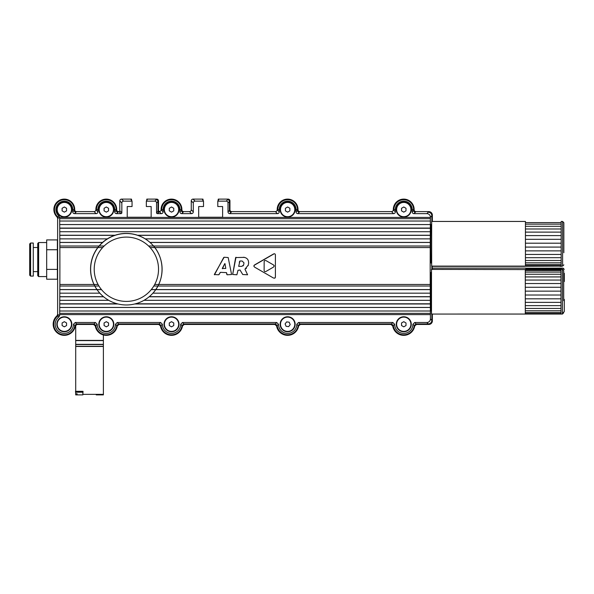 <?xml version="1.0" encoding="UTF-8"?>
<svg xmlns="http://www.w3.org/2000/svg" width="594" height="594" viewBox="0 0 594 594"><rect width="100%" height="100%" fill="white"/><g stroke="black" fill="none" stroke-linecap="round" stroke-linejoin="round"><path stroke-width="0.89" d="M62.103 325.549L62.103 322.965L64.338 321.681L66.573 322.965L66.573 325.549L64.338 326.834L62.103 325.549M71.48 324.257A7.143 7.143 0 0 1 64.338 331.4A7.143 7.143 0 0 1 57.195 324.257A7.143 7.143 0 0 1 64.338 317.114A7.143 7.143 0 0 1 71.48 324.257M169.29 210.855L169.29 208.279L171.525 206.987L173.76 208.279L173.76 210.855L171.525 212.147L169.29 210.855M178.675 209.563A7.143 7.143 0 0 1 171.525 216.713A7.143 7.143 0 0 1 164.382 209.563A7.143 7.143 0 0 1 171.525 202.42A7.143 7.143 0 0 1 178.675 209.563M285.417 210.855L285.417 208.279L287.644 206.987L289.879 208.279L289.879 210.855L287.644 212.147L285.417 210.855M294.795 209.563A7.143 7.143 0 0 1 287.644 216.713A7.143 7.143 0 0 1 280.502 209.563A7.143 7.143 0 0 1 287.644 202.42A7.143 7.143 0 0 1 294.795 209.563M169.29 325.549L169.29 322.965L171.525 321.681L173.76 322.965L173.76 325.549L171.525 326.834L169.29 325.549M178.675 324.257A7.143 7.143 0 0 1 171.525 331.4A7.143 7.143 0 0 1 164.382 324.257A7.143 7.143 0 0 1 171.525 317.114A7.143 7.143 0 0 1 178.675 324.257M401.537 325.549L401.537 322.965L403.772 321.681L405.999 322.965L405.999 325.549L403.772 326.834L401.537 325.549M410.914 324.257A7.143 7.143 0 0 1 403.772 331.4A7.143 7.143 0 0 1 396.621 324.257A7.143 7.143 0 0 1 403.772 317.114A7.143 7.143 0 0 1 410.914 324.257M58.242 218.065L57.633 218.325L57.633 314.449L58.242 314.753L57.588 316.105L58.242 314.753L59.667 315.444L59.667 314.612A142.879 3.742 -90 0 0 59.682 313.35L59.86 284.474A142.864 3.742 -90 0 0 59.86 247.564L59.682 218.689A142.879 3.742 -90 0 0 59.667 217.426L58.242 218.124L57.663 216.81L59.014 216.09L59.667 217.471M158.695 284.474L430.219 284.474A142.864 3.742 -90 0 1 430.219 247.564L430.398 218.689A142.879 3.742 -90 0 1 430.412 217.426L430.412 217.218A3.579 3.571 135 0 0 426.841 213.647L413.973 213.647A1.789 1.789 -45 0 1 412.191 211.865L412.191 209.563A8.42 8.42 0 0 0 403.772 201.143A8.42 8.42 0 0 0 395.344 209.563L395.344 211.865A1.789 1.789 -135 0 1 393.562 213.647L297.854 213.647A1.789 1.789 -45 0 1 296.072 211.865L296.072 209.563A8.42 8.42 0 0 0 287.644 201.143A8.42 8.42 0 0 0 279.225 209.563L279.225 211.865A1.789 1.789 -135 0 1 277.443 213.647L229.789 213.647A1.789 1.789 -45 0 1 228.007 211.865L228.007 202.925A1.789 1.789 135 0 0 226.217 201.143L217.79 201.143L217.79 206.534L222.616 206.534L222.616 217.241L198.686 217.241L198.686 206.534L203.512 206.534L203.512 201.143L195.084 201.143A1.789 1.789 45 0 0 193.295 202.925L193.295 211.865A1.789 1.789 -135 0 1 191.513 213.647L181.734 213.647A1.789 1.789 -45 0 1 179.945 211.865L179.945 209.563A8.42 8.42 0 0 0 171.525 201.143A8.42 8.42 0 0 0 163.105 209.563L163.105 211.865A1.789 1.789 -135 0 1 161.316 213.647L157.44 213.647A0.891 0.891 135 0 1 156.549 212.756L156.549 202.925A1.789 1.789 135 0 0 154.759 201.143L146.332 201.143L146.332 206.534L151.158 206.534L151.158 217.241L127.227 217.241L127.227 206.534L132.046 206.534L132.046 201.143L123.619 201.143A1.789 1.789 45 0 0 121.837 202.925L121.837 212.756A0.891 0.891 45 0 1 120.946 213.647L116.528 213.647A1.789 1.789 -45 0 1 114.739 211.865L114.739 209.563A8.42 8.42 0 0 0 106.319 201.143A8.42 8.42 0 0 0 97.899 209.563L97.899 211.865A1.789 1.789 -135 0 1 96.109 213.647L74.547 213.647A1.789 1.789 -45 0 1 72.758 211.865L72.758 209.563A8.42 8.42 0 0 0 60.729 201.953A8.42 8.42 0 0 0 59.014 216.09M226.5 272.624L220.523 272.334L218.651 274.792L214.308 274.532L224.131 257.247L228.193 257.544L231.578 274.502L227.16 274.792L226.5 272.624L226.819 274.502M273.492 278.037L254.596 267.129L253.809 266.127L254.596 264.909L273.492 254.002C274.688 253.504 275.326 253.876 275.408 255.108L275.408 276.93L274.814 278.185L273.492 278.037L254.596 267.129M235.996 257.247L232.662 274.48L235.632 257.558L244.572 257.38M248.663 262.541L248.589 263.38C248.782 259.734 247.052 257.692 243.406 257.254M248.589 263.38L248.299 265.021L244.958 269.193L247.594 274.784L242.731 274.517L240.028 270.003L237.986 270.307L236.887 274.784L232.662 274.48M254.039 265.377L274.205 253.749M264.122 270.285C264.204 271.517 264.842 271.889 266.045 271.399L273.44 267.129L274.235 266.015L273.537 264.961L266.045 260.64L264.783 260.454L264.159 261.338L264.122 270.322M265.377 271.644L266.045 271.399M243.622 264.991L241.825 266.35L238.677 266.357L239.924 261.011L242.137 261.018L243.978 262.86L243.666 264.82L243.978 262.86M239.538 261.457L239.337 262.607M237.986 270.307L236.887 274.784M242.731 274.517L240.028 270.003M248.299 265.021L248.158 265.644M246.406 268.31L245.961 268.651M243.065 265.882L243.54 265.228M57.388 249.74L57.388 239.917L46.674 239.917L46.674 279.217L57.388 279.217L57.388 249.74L46.674 249.74M29.7 271.176L29.7 247.958M29.7 243.934L29.7 275.2L30.591 276.091L30.591 243.043L29.7 243.934M38.632 276.581L38.632 242.545L37.741 243.443L37.741 275.69L38.632 276.581L46.674 276.581M30.591 243.043L33.271 243.043L33.271 276.091L30.591 276.091M57.388 269.394L46.674 269.394M525.89 269.401L525.89 268.117L432.365 268.117L432.172 269.394L432.284 266.112M564.3 273.285L564.3 281.519M59.667 315.444L58.94 316.884L57.017 315.8L57.633 314.449L57.017 315.8A11.13 11.13 0 0 0 58.888 333.947A11.13 11.13 0 0 0 75.29 325.958L77.049 324.45L93.518 324.45L95.285 325.958A11.13 11.13 0 0 0 117.27 325.958L119.038 324.45L158.724 324.45L160.491 325.958A11.13 11.13 0 0 0 182.477 325.958L184.244 324.45L274.851 324.45L276.611 325.958A11.13 11.13 0 0 0 298.596 325.958L300.364 324.45L390.971 324.45L392.731 325.958A11.13 11.13 0 0 0 414.716 325.958L416.483 324.45L428.794 324.45A3.579 3.571 -135 0 0 432.365 320.879L432.365 314.055M57.715 315.993L58.071 315.488M157.974 211.241L158.442 210.773A324.643 8.502 90 0 0 158.494 210.714L159.496 211.598A163.521 12.778 -89.9 0 1 159.333 211.664L158.784 212.221M158.494 210.714L158.494 200.891A1.789 1.789 135 0 0 156.712 199.109L146.829 199.109L146.644 200.675M131.734 200.675L131.467 199.109L121.584 199.109A1.789 1.789 45 0 0 119.802 200.891L119.802 210.722L121.837 212.756M203.289 200.817L202.925 199.109L193.043 199.109L195.084 201.143M226.217 201.143L228.17 199.109L218.288 199.109L218.013 200.817M561.62 268.191L525.89 268.191M563.053 269.55L563.053 268.117L525.89 268.221M561.62 268.221L561.62 268.933L525.89 268.933M561.62 268.933L561.62 269.394M564.3 299.383L564.3 311.531L563.053 312.778L564.3 311.531M432.365 221.451L432.365 215.184A3.579 3.571 135 0 0 428.794 211.613L415.926 211.613L415.317 212.221M524.398 266.335L432.365 266.335L524.398 266.112M560.127 266.105L524.398 266.275M560.127 266.275L561.56 266.112M72.758 211.865L74.183 210.439L74.183 209.563A9.846 9.846 0 0 0 64.315 199.718A9.846 9.846 0 0 0 57.663 216.81M64.315 199.718A9.808 9.808 0 0 0 54.492 209.541M114.739 211.865L116.172 210.439L116.172 209.563A9.846 9.846 0 0 0 106.296 199.718A9.846 9.846 0 0 0 96.473 209.563L95.864 209.831L97.899 211.865M106.296 199.718A9.808 9.808 0 0 0 96.473 209.526M146.332 201.143L147.238 199.784M179.945 211.865L181.378 210.439L181.378 209.563A9.846 9.846 0 0 0 171.503 199.718A9.846 9.846 0 0 0 161.679 209.563L161.071 209.831L163.105 211.865M171.503 199.718A9.808 9.808 0 0 0 161.679 209.526M217.79 201.143L218.696 199.784M296.072 211.865L297.497 210.439L297.497 209.563A9.846 9.846 0 0 0 287.63 199.718A9.846 9.846 0 0 0 277.799 209.563L277.19 209.831L279.225 211.865M287.63 199.718A9.808 9.808 0 0 0 277.799 209.526M412.191 211.865L413.617 210.439L413.617 209.563A9.846 9.846 0 0 0 403.749 199.718A9.846 9.846 0 0 0 393.919 209.563L393.31 209.831L395.344 211.865M403.749 199.718A9.808 9.808 0 0 0 393.919 209.526M53.772 324.235A10.521 10.521 0 0 1 57.588 316.105A10.566 10.566 0 0 0 63.707 334.801A10.566 10.566 0 0 0 74.829 325.497L73.478 324.279L75.26 322.497L95.396 322.497L97.186 324.279A9.14 9.14 0 0 0 106.319 333.397A9.14 9.14 0 0 0 115.459 324.279L117.241 322.497L160.603 322.497L162.392 324.279A9.14 9.14 0 0 0 171.525 333.397A9.14 9.14 0 0 0 180.665 324.279L182.447 322.497L276.722 322.497L278.512 324.279A9.14 9.14 0 0 0 287.644 333.397A9.14 9.14 0 0 0 296.785 324.279L298.567 322.497L392.842 322.497L394.631 324.279A9.14 9.14 0 0 0 403.772 333.397A9.14 9.14 0 0 0 412.904 324.279L414.694 322.497L426.841 322.497A3.579 3.571 45 0 0 430.412 318.926L430.412 314.612A142.879 3.742 -90 0 1 430.398 313.35L430.219 284.474M229.433 210.35L229.952 209.831A1.789 1.789 -45 0 0 231.742 211.613L231.133 212.221M96.109 213.647L94.075 211.613A1.789 1.789 -135 0 0 95.864 209.831M181.378 210.35L181.898 209.526A10.417 10.417 0 0 0 171.48 199.109A10.417 10.417 0 0 0 161.071 209.526M181.898 209.831A1.789 1.789 -45 0 0 183.687 211.613L183.078 212.221M116.172 210.35L116.691 209.526A10.417 10.417 0 0 0 106.274 199.109A10.417 10.417 0 0 0 95.864 209.526M94.075 211.613L76.5 211.613L75.891 212.221M57.633 218.325L57.083 217.04L57.663 216.743M413.617 210.35L414.144 209.526A10.417 10.417 0 0 0 403.727 199.109A10.417 10.417 0 0 0 393.31 209.526M277.443 213.647L275.401 211.613L231.742 211.613M193.295 202.925L191.261 200.891L191.261 209.831L193.295 211.865M191.513 213.647L189.471 211.613L183.687 211.613M74.183 210.35L74.71 209.526A10.417 10.417 0 0 0 60.209 199.94A10.417 10.417 0 0 0 57.083 217.04M275.401 211.613A1.789 1.789 -135 0 0 277.19 209.831M297.497 210.35L298.017 209.831A1.789 1.789 -45 0 0 299.807 211.613L299.198 212.221M120.946 213.647L118.911 211.613A0.891 0.891 -135 0 0 119.802 210.722M74.71 209.831A1.789 1.789 -45 0 0 76.5 211.613M118.911 211.613L117.872 212.221M393.562 213.647L391.528 211.613L299.807 211.613M228.17 199.109A1.789 1.789 135 0 1 229.952 200.891L229.433 201.418M158.442 210.773A0.891 0.891 -135 0 0 159.333 211.664A163.521 12.778 -89.9 0 0 159.496 211.598A1.789 1.789 -135 0 0 161.071 209.831M391.528 211.613A1.789 1.789 -135 0 0 393.31 209.831M229.952 209.831L229.952 200.891M191.261 200.891A1.789 1.789 45 0 1 193.043 199.109M189.471 211.613A1.789 1.789 -135 0 0 191.261 209.831M116.691 209.831A1.789 1.789 -45 0 0 118.481 211.613M298.017 209.831L298.017 209.526A10.417 10.417 0 0 0 287.607 199.109A10.417 10.417 0 0 0 277.19 209.526M414.144 209.831A1.789 1.789 -45 0 0 415.926 211.613M218.696 199.718L218.288 199.109M393.273 325.423L392.731 325.958M390.971 324.45L391.424 323.923M414.716 325.958L414.181 325.423M161.033 325.423L160.491 325.958M182.477 325.958L181.935 325.423M95.827 325.423L95.285 325.958M93.518 324.45L93.978 323.923M414.694 322.497L416.483 324.45M75.26 322.497L77.049 324.45M75.29 325.958L74.747 325.423M158.724 324.45L159.185 323.923M117.241 322.497L119.038 324.45M298.567 322.497L300.364 324.45M298.596 325.958L298.054 325.423M277.153 325.423L276.611 325.958M183.784 323.923L184.244 324.45M147.238 199.718L146.829 199.109M202.925 199.109L202.524 199.718L203.512 201.143M117.27 325.958L116.728 325.423M274.851 324.45L275.304 323.923M131.467 199.109L131.059 199.718L132.046 201.143M413.617 210.439A1.789 1.789 135 0 0 415.406 212.221L413.973 213.647M297.497 210.439A1.789 1.789 135 0 0 299.279 212.221L297.854 213.647M227.643 199.718A1.789 1.789 -45 0 1 229.433 201.5L228.007 202.925M228.007 211.865L229.433 210.439L229.433 201.5M229.433 210.439A1.789 1.789 135 0 0 231.214 212.221L229.789 213.647M181.378 210.439A1.789 1.789 135 0 0 183.16 212.221L181.734 213.647M154.759 201.143L156.712 199.109M156.185 199.718A1.789 1.789 -45 0 1 157.974 201.5L156.549 202.925M156.549 212.756L157.974 211.33L157.974 201.5M157.974 211.33A0.891 0.891 135 0 0 158.865 212.221L157.44 213.647M116.172 210.439A1.789 1.789 135 0 0 117.954 212.221L116.528 213.647M74.183 210.439A1.789 1.789 135 0 0 75.973 212.221L74.547 213.647M426.841 213.647L428.794 211.613M428.267 212.221A3.579 3.571 -45 0 1 431.838 215.793L430.412 217.218M430.412 318.926L431.838 320.352L431.838 314.055M431.838 269.394L431.838 266.112M431.838 221.451L431.838 215.793M432.365 320.879L431.838 320.352A3.579 3.571 -135 0 1 428.267 323.923L426.841 322.497M394.631 324.279L393.28 325.497A10.566 10.566 0 0 0 414.256 325.497L416.03 323.923L428.267 323.923L428.794 324.45M393.28 325.497L391.505 323.923L392.842 322.497M278.512 324.279L277.16 325.497A10.566 10.566 0 0 0 298.136 325.497L299.911 323.923L391.505 323.923M277.16 325.497L275.386 323.923L276.722 322.497M182.447 322.497L183.791 323.923L275.386 323.923M183.791 323.923L182.016 325.497L180.665 324.279M162.392 324.279L161.033 325.497A10.566 10.566 0 0 0 182.016 325.497M161.033 325.497L159.259 323.923L160.603 322.497M97.186 324.279L95.827 325.497A10.566 10.566 0 0 0 116.81 325.497L118.585 323.923L159.259 323.923M95.827 325.497L94.052 323.923L95.396 322.497M74.829 325.497L76.604 323.923L94.052 323.923M224.985 263.639L225.794 268.443L222.253 268.473L224.792 263.61L222.408 268.74M152.948 293.124A35.729 35.729 135.1 0 0 151.678 244.023A35.729 35.729 135.1 0 0 101.143 243.941A35.729 35.729 135.1 0 0 101.069 294.468A35.729 35.729 135.1 0 0 152.948 293.124C165.555 279.744 164.954 256.727 151.678 244.023L151.589 243.934A35.729 35.729 -44.9 0 0 101.062 243.852A35.729 35.729 -44.9 0 0 100.98 294.386L101.069 294.468M561.018 270.545L561.018 314.048L431.496 314.055L431.496 269.394L561.018 269.639L561.018 270.545L525.289 270.545L525.289 269.639M431.496 311.018L431.14 311.018C430.494 311.947 430.494 271.495 431.14 272.431L431.496 272.431M563.699 300.653L563.699 270.649L563.699 300.653M561.018 269.639L525.289 269.401M561.018 272.097L525.289 272.097L525.289 270.545M561.018 274.25L525.289 274.25L525.289 272.097M561.018 276.923L525.289 276.923L525.289 274.25M561.018 280.056L525.289 280.056L525.289 276.923M561.018 283.538L525.289 283.538L525.289 280.056M561.018 287.273L525.289 287.273L525.289 283.538M561.018 291.142L525.289 291.142L525.289 287.273M561.018 295.025L525.289 295.025L525.289 291.142M561.018 298.812L525.289 298.812L525.289 295.025M561.018 302.376L525.289 302.376L525.289 298.812M561.018 305.628L525.289 305.628L525.289 302.376M561.018 308.449L525.289 308.449L525.289 305.628M561.018 310.766L525.289 310.766L525.289 308.449M561.018 312.503L525.289 312.503L525.289 310.766M561.018 313.602L525.289 313.602L525.289 312.503M561.018 314.048L562.444 314.055L563.699 312.8M525.289 314.055L525.289 313.602M561.167 221.696L561.167 266.105L431.652 266.112L431.652 221.451L525.438 221.451M431.652 263.075L431.162 263.075C430.516 264.011 430.516 223.552 431.162 224.487L431.652 224.487M563.847 252.717L563.847 222.705L563.847 252.717M561.167 222.602L525.438 222.602L525.438 221.696M561.167 224.153L525.438 224.153L525.438 222.602M561.167 226.307L525.438 226.307L525.438 224.153M561.167 228.987L525.438 228.987L525.438 226.307M561.167 232.113L525.438 232.113L525.438 228.987M561.167 235.595L525.438 235.595L525.438 232.113M561.167 239.33L525.438 239.33L525.438 235.595M561.167 243.198L525.438 243.198L525.438 239.33M561.167 247.082L525.438 247.082L525.438 243.198M561.167 250.868L525.438 250.868L525.438 247.082M561.167 254.44L525.438 254.44L525.438 250.868M561.167 257.685L525.438 257.685L525.438 254.44M561.167 260.506L525.438 260.506L525.438 257.685M561.167 262.823L525.438 262.823L525.438 260.506M561.167 264.56L525.438 264.56L525.438 262.823M561.167 265.667L525.438 265.667L525.438 264.56M561.167 266.105L562.6 266.112L563.847 264.865M525.438 266.112L525.438 265.667M59.756 293.169L99.829 293.169L59.779 293.161M59.667 314.612L430.412 314.612M58.94 316.884A9.14 9.14 0 0 0 60.194 332.402A9.14 9.14 0 0 0 73.478 324.279M287.644 331.764A7.507 7.507 0 0 1 280.145 324.257A7.507 7.507 0 0 1 287.644 316.751A7.507 7.507 0 0 1 295.151 324.257A7.507 7.507 0 0 1 287.644 331.764M106.319 331.764A7.507 7.507 0 0 1 98.819 324.257A7.507 7.507 0 0 1 106.319 316.751A7.507 7.507 0 0 1 113.825 324.257A7.507 7.507 0 0 1 106.319 331.764M171.525 331.764A7.507 7.507 0 0 1 164.026 324.257A7.507 7.507 0 0 1 171.525 316.751A7.507 7.507 0 0 1 179.032 324.257A7.507 7.507 0 0 1 171.525 331.764M64.338 331.764A7.507 7.507 0 0 1 56.831 324.257A7.507 7.507 0 0 1 64.338 316.751A7.507 7.507 0 0 1 71.844 324.257A7.507 7.507 0 0 1 64.338 331.764M403.772 331.764A7.507 7.507 0 0 1 396.265 324.257A7.507 7.507 0 0 1 403.772 316.751A7.507 7.507 0 0 1 411.271 324.257A7.507 7.507 0 0 1 403.772 331.764M59.667 217.426L430.412 217.426M403.772 217.07A7.507 7.507 0 0 1 396.265 209.563A7.507 7.507 0 0 1 403.772 202.064A7.507 7.507 0 0 1 411.271 209.563A7.507 7.507 0 0 1 403.772 217.07M287.644 217.07A7.507 7.507 0 0 1 280.145 209.563A7.507 7.507 0 0 1 287.644 202.064A7.507 7.507 0 0 1 295.151 209.563A7.507 7.507 0 0 1 287.644 217.07M171.525 217.07A7.507 7.507 0 0 1 164.026 209.563A7.507 7.507 0 0 1 171.525 202.064A7.507 7.507 0 0 1 179.032 209.563A7.507 7.507 0 0 1 171.525 217.07M106.319 217.07A7.507 7.507 0 0 1 98.819 209.563A7.507 7.507 0 0 1 106.319 202.064A7.507 7.507 0 0 1 113.825 209.563A7.507 7.507 0 0 1 106.319 217.07M64.338 217.07A7.507 7.507 0 0 1 56.831 209.563A7.507 7.507 0 0 1 64.338 202.064A7.507 7.507 0 0 1 71.844 209.563A7.507 7.507 0 0 1 64.338 217.07M298.136 325.497L296.785 324.279M116.81 325.497L115.459 324.279M414.256 325.497L412.904 324.279M223.693 257.506L214.464 274.792M219.089 274.532L220.092 272.594M275.408 276.93L275.237 277.754M274.116 265.555L273.44 264.909M104.084 325.549L104.084 322.965L106.319 321.681L108.553 322.965L108.553 325.549L106.319 326.834L104.084 325.549M113.469 324.257A7.143 7.143 0 0 1 106.319 331.4A7.143 7.143 0 0 1 99.176 324.257A7.143 7.143 0 0 1 106.319 317.114A7.143 7.143 0 0 1 113.469 324.257M104.084 210.855L104.084 208.279L106.319 206.987L108.553 208.279L108.553 210.855L106.319 212.147L104.084 210.855M113.469 209.563A7.143 7.143 0 0 1 106.319 216.713A7.143 7.143 0 0 1 99.176 209.563A7.143 7.143 0 0 1 106.319 202.42A7.143 7.143 0 0 1 113.469 209.563M401.537 210.855L401.537 208.279L403.772 206.987L405.999 208.279L405.999 210.855L403.772 212.147L401.537 210.855M410.914 209.563A7.143 7.143 0 0 1 403.772 216.713A7.143 7.143 0 0 1 396.621 209.563A7.143 7.143 0 0 1 403.772 202.42A7.143 7.143 0 0 1 410.914 209.563M62.103 210.855L62.103 208.279L64.338 206.987L66.573 208.279L66.573 210.855L64.338 212.147L62.103 210.855M71.48 209.563A7.143 7.143 0 0 1 64.338 216.713A7.143 7.143 0 0 1 57.195 209.563A7.143 7.143 0 0 1 64.338 202.42A7.143 7.143 0 0 1 71.48 209.563M290.206 324.569L288.662 326.626L286.1 326.321L285.09 323.945L286.635 321.889L289.196 322.193L290.206 324.569M281.927 319.973A7.143 7.143 0 0 1 291.936 318.54A7.143 7.143 0 0 1 293.362 328.541A7.143 7.143 0 0 1 283.36 329.974A7.143 7.143 0 0 1 281.927 319.973M82.848 392.211L82.848 394.891L77.153 394.891L77.153 393.822L76.396 393.822L76.396 394.891L75.705 394.891L75.705 392.211M76.396 394.891L77.153 394.891M76.396 393.822L77.153 393.822M83.026 392.211L75.52 392.211L75.52 391.32L83.026 391.32L82.848 394.357M75.705 391.32L75.705 346.473L103.393 346.473L103.393 394.357L83.026 394.357M103.393 392.211L103.393 391.32M103.393 394.357L103.393 394.891L97.698 394.891L97.698 394.357M96.941 394.357L96.941 394.891L96.243 394.891L96.243 394.357M75.705 346.295L103.393 346.295L103.393 344.513L75.705 344.513L75.705 346.295M96.941 394.891L97.698 394.891M75.705 344.334L103.393 344.334L103.393 340.585L75.705 340.585L75.705 344.334M75.705 325.067L75.705 340.407L103.393 340.407L103.393 334.964M59.86 247.564L97.817 247.564M97.973 247.564L102.636 247.564M150.119 247.564L154.752 247.564M154.774 247.564L430.219 247.564M59.86 284.474L94.001 284.474M94.045 284.474L98.047 284.474M154.707 284.474L158.568 284.474M432.365 215.184L431.838 215.711M181.378 209.526L181.898 209.526M158.494 200.891L157.967 201.418M116.172 209.526L116.691 209.526M413.617 209.526L414.144 209.526M74.183 209.526L74.71 209.526M297.497 209.526L298.017 209.526M150.297 290.741A32.158 32.158 -44.9 0 1 95.805 279.225A32.158 32.158 -44.9 0 1 133.026 237.793A32.158 32.158 -44.9 0 1 150.297 290.741M562.444 269.401L562.444 314.055M561.167 221.451L562.6 221.451L562.6 266.112M99.072 246.013L59.794 246.013L99.064 246.02M104.158 246.013L99.228 246.013L104.15 246.02M148.604 246.02L430.264 246.02L148.597 246.013M59.816 286.018L94.78 286.018L59.794 286.026M94.825 286.018L98.938 286.018L94.825 286.026M153.816 286.018L157.789 286.018L153.809 286.026M157.915 286.018L430.264 286.018L157.915 286.026M59.756 235.239L115.058 235.239M137.511 235.239L430.323 235.239M59.742 231.727L430.338 231.727L59.712 231.719M59.786 242.471L102.532 242.471M150.037 242.471L430.294 242.471M59.645 221.035L430.435 221.035M59.682 218.689L430.398 218.689M59.682 313.35L430.398 313.35M59.645 311.004L430.435 311.004M430.294 293.161L152.91 293.161L430.323 293.169M59.712 300.319L108.732 300.319M144.008 300.319L430.368 300.319L144.023 300.304M59.697 303.794L117.256 303.794M135.484 303.794L430.383 303.794M59.697 307.447L430.383 307.447M59.712 303.98L117.991 303.98M134.756 303.98L430.368 303.98M59.794 242.411L102.591 242.411M149.978 242.411L430.286 242.411M59.786 289.568L101.448 289.568M151.307 289.568L155.613 289.568M155.754 289.568L430.294 289.568M59.756 296.8L103.623 296.8M149.116 296.8L430.323 296.8M59.742 296.681L103.482 296.681M149.257 296.681L430.338 296.681M59.742 300.304L108.717 300.304M59.652 307.462L430.427 307.462M59.712 228.059L430.368 228.059M59.697 224.584L430.383 224.584M59.697 228.244L430.383 228.244M59.794 289.627L101.5 289.627M151.255 289.627L155.576 289.627M155.717 289.627L430.286 289.627M59.779 238.87L107.328 238.87L59.756 238.862M430.323 238.862L145.226 238.862L430.294 238.87M59.652 224.569L430.427 224.569M59.742 235.35L114.716 235.35M137.853 235.35L430.338 235.35M163.105 209.563L161.679 209.563M97.899 209.563L96.473 209.563M279.225 209.563L277.799 209.563M412.191 209.563L413.617 209.563M395.344 209.563L393.919 209.563M161.316 213.647L159.333 211.664M121.584 199.109L123.619 201.143M121.837 202.925L119.802 200.891M296.072 209.563L297.497 209.563M72.758 209.563L74.183 209.563M179.945 209.563L181.378 209.563M114.739 209.563L116.172 209.563M46.674 242.545L38.632 242.545M37.741 247.505L33.271 247.505M37.741 271.621L33.271 271.621M563.053 268.117L564.3 269.372L563.053 268.117M560.127 266.335L561.56 266.335M561.018 269.394L562.444 269.394L563.699 270.641M562.6 221.451L563.847 222.698"/></g></svg>
